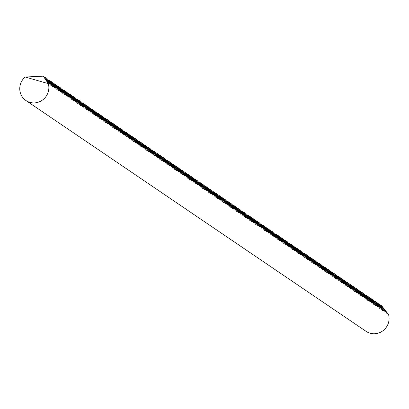 <?xml version="1.0" encoding="UTF-8"?>
<svg xmlns="http://www.w3.org/2000/svg" width="409" height="409" viewBox="0 0 409 409"><rect width="100%" height="100%" fill="white"/><g stroke="black" fill="none" stroke-linecap="round" stroke-linejoin="round"><path stroke-width="0.61" d="M380.958 305.354L381.679 305.809L386.796 313.335L380.227 304.823L379.537 304.352L384.204 311.576L378.085 303.371L377.395 302.9L382.512 310.426L375.943 301.914L375.252 301.448L379.92 308.667L373.11 299.996L377.778 307.215L371.658 299.01L370.968 298.539L375.636 305.758L369.516 297.553L368.826 297.087L373.949 304.613L366.684 295.635L371.807 303.161L364.542 294.178L369.215 301.402L363.09 293.197L362.4 292.726L367.522 300.252L360.263 291.274L365.38 298.8L358.12 289.817L362.788 297.041L356.668 288.836L355.978 288.365L361.096 295.891L353.836 286.913L358.954 294.439L351.694 285.462L356.812 292.987L350.242 284.475L349.552 284.004L354.669 291.53L347.41 282.553L352.527 290.078L345.268 281.101L350.385 288.626L343.125 279.644L347.793 286.867L341.673 278.662L340.983 278.192L346.101 285.717L338.841 276.74L343.959 284.265L336.699 275.283L341.367 282.507L335.247 274.301L334.557 273.831L339.225 281.049L332.415 272.379L337.082 279.598L330.963 271.392L330.273 270.927L335.395 278.452L328.821 269.94L328.13 269.47L333.253 276.995L325.988 268.018L331.111 275.543L323.846 266.566L328.969 274.091L321.709 265.109L326.377 272.333L320.252 264.127L319.567 263.657L324.685 271.182L317.425 262.205L322.543 269.73L315.283 260.748L319.95 267.972L313.831 259.766L313.141 259.296L318.258 266.821L310.998 257.844L316.116 265.369L308.856 256.392L313.974 263.917L307.404 255.405L306.714 254.935L311.832 262.46L304.572 253.483L309.69 261.008L302.43 252.031L307.548 259.557L300.288 250.574L304.956 257.798L298.836 249.592L298.146 249.122L303.263 256.647L296.004 247.67L300.671 254.889L293.861 246.213L298.529 253.437L292.409 245.231L291.719 244.761L296.842 252.287L289.577 243.309L294.7 250.835L287.435 241.857L292.558 249.383L285.983 240.87L285.293 240.4L290.416 247.926L283.156 238.948L288.273 246.474L281.014 237.496L286.131 245.022L278.872 236.039L283.539 243.263L277.42 235.057L276.729 234.587L281.847 242.113L274.587 233.135L279.705 240.661L272.445 231.678L277.563 239.204L270.993 230.696L270.303 230.226L275.421 237.752L268.161 228.774L273.278 236.3L266.019 227.322L271.136 234.848L264.567 226.335L263.877 225.865L268.994 233.391L261.734 224.413L266.852 231.939L259.592 222.961L264.71 230.487L257.45 221.504L262.118 228.728L255.998 220.523L255.308 220.052L259.976 227.271L253.166 218.6L258.289 226.126L251.024 217.143L255.697 224.367L249.572 216.162L248.882 215.691L254.004 223.217L246.739 214.239L251.862 221.765L244.602 212.787L249.72 220.313L243.145 211.801L242.46 211.33L247.578 218.856L240.318 209.878L245.436 217.404L238.176 208.426L243.294 215.952L236.034 206.969L240.702 214.193L234.582 205.988L233.892 205.517L239.009 213.043L231.75 204.065L236.867 211.591L229.607 202.608L234.275 209.832L228.156 201.627L227.465 201.156L232.583 208.682L225.323 199.704L230.441 207.23L223.181 198.253L228.299 205.778L221.729 197.266L221.039 196.795L226.157 204.321L219.587 195.809L218.897 195.344L223.565 202.562L216.755 193.892L221.422 201.11L215.303 192.905L214.613 192.434L219.285 199.658L213.161 191.453L212.47 190.983L217.593 198.508L210.328 189.531L215.451 197.056L208.186 188.074L212.859 195.297L206.734 187.092L206.049 186.622L211.167 194.147L203.907 185.17L209.025 192.695L201.765 183.713L206.882 191.243L200.313 182.731L199.623 182.261L204.74 189.786L197.481 180.809L202.598 188.334L195.338 179.357L200.456 186.882L193.196 177.9L197.864 185.124L191.744 176.918L191.054 176.448L196.172 183.973L188.912 174.996L194.03 182.521L186.77 173.539L191.438 180.763L185.318 172.557L184.628 172.087L189.745 179.612L182.486 170.635L187.603 178.16L180.343 169.178L185.011 176.402L178.891 168.196L178.201 167.726L182.869 174.945L176.749 166.739L176.059 166.274L181.182 173.799L173.917 164.822L179.04 172.347L171.775 163.365L176.448 170.589L170.323 162.383L169.633 161.913L174.755 169.438L167.496 160.461L172.613 167.987L165.354 159.004L170.021 166.228L163.897 158.022L163.211 157.552L168.329 165.078L161.069 156.1L166.187 163.626L158.927 154.643L164.045 162.174L157.475 153.661L156.785 153.191L161.903 160.717L154.643 151.739L159.761 159.265L152.501 150.287L157.618 157.813L150.359 148.83L155.026 156.054L148.907 147.843L148.216 147.378L153.334 154.904L146.074 145.926L151.192 153.452L143.932 144.469L148.6 151.693L142.48 143.487L141.79 143.017L146.458 150.236L139.648 141.565L144.316 148.784L137.506 140.108L142.174 147.332L136.054 139.126L135.364 138.656L140.486 146.182L133.222 137.204L138.344 144.73L131.079 135.752L136.202 143.278L128.942 134.295L133.61 141.519L127.485 133.308L126.8 132.843L131.918 140.369L124.658 131.391L129.776 138.917L122.516 129.934L127.184 137.158L121.064 128.953L120.374 128.482L125.491 136.008L118.232 127.03L123.349 134.556L116.09 125.573L121.207 133.104L114.638 124.592L113.947 124.121L119.065 131.647L111.805 122.669L116.923 130.195L109.663 121.217L114.781 128.743L108.211 120.231L107.521 119.76L112.639 127.286L105.379 118.308L110.496 125.834L103.237 116.856L107.904 124.075L101.095 115.399L105.762 122.623L99.643 114.418L98.952 113.947L103.62 121.166L96.81 112.495L101.933 120.021L94.668 111.038L99.791 118.569L93.216 110.057L92.526 109.586L97.649 117.112L90.384 108.134L95.507 115.66L88.247 106.683L93.364 114.208L86.79 105.696L86.105 105.225L91.222 112.751L83.963 103.774L89.08 111.299L81.82 102.322L86.938 109.847L79.678 100.865L84.346 108.088L78.226 99.883L77.536 99.413L82.654 106.938L75.394 97.961L80.512 105.486L73.252 96.504L77.92 103.728L71.8 95.522L71.11 95.052L76.227 102.577L68.968 93.6L74.085 101.125L66.825 92.148L71.943 99.673L65.374 91.161L64.683 90.691L69.351 97.909L62.541 89.239L67.209 96.458L60.399 87.787L65.067 95.006L58.947 86.8L58.257 86.33L62.93 93.554L56.805 85.348L56.115 84.878L61.238 92.403L53.973 83.426L59.095 90.951L51.831 81.969L56.503 89.193L50.379 80.987L49.694 80.517L54.811 88.042L47.551 79.065L52.669 86.59L45.409 77.613L50.527 85.138L43.267 76.156L48.323 83.64A14.944 14.366 124.2 0 1 48.175 92.117A14.944 14.366 124.2 0 1 25.92 100.512A14.944 14.366 124.2 0 1 20.45 84.167A14.944 14.366 124.2 0 1 25.169 77.004L48.323 83.64M376.674 302.445L377.395 302.9M372.394 299.541L373.11 299.996M368.11 296.632L368.826 297.087M363.826 293.723L364.542 294.178M359.542 290.819L360.263 291.274M355.257 287.91L355.978 288.365M350.973 285.007L351.694 285.462M346.689 282.098L347.41 282.553M342.405 279.189L343.125 279.644M338.12 276.285L338.841 276.74M333.841 273.376L334.557 273.831M329.557 270.472L330.273 270.927M325.273 267.563L325.988 268.018M320.988 264.654L321.709 265.109M316.704 261.75L317.425 262.205M312.42 258.841L313.141 259.296M308.135 255.937L308.856 256.392M303.851 253.028L304.572 253.483M299.567 250.119L300.288 250.574M295.288 247.215L296.004 247.67M291.004 244.306L291.719 244.761M286.719 241.402L287.435 241.857M282.435 238.493L283.156 238.948M278.151 235.584L278.872 236.039M273.866 232.68L274.587 233.135M269.582 229.771L270.303 230.226M265.298 226.867L266.019 227.322M261.014 223.958L261.734 224.413M256.734 221.049L257.45 221.504M252.45 218.145L253.166 218.6M248.166 215.236L248.882 215.691M243.882 212.332L244.602 212.787M239.597 209.423L240.318 209.878M235.313 206.514L236.034 206.969M231.029 203.61L231.75 204.065M226.744 200.701L227.465 201.156M222.46 197.798L223.181 198.253M218.181 194.888L218.897 195.344M213.897 191.979L214.613 192.434M209.612 189.076L210.328 189.531M205.328 186.167L206.049 186.622M201.044 183.263L201.765 183.713M196.76 180.354L197.481 180.809M192.475 177.445L193.196 177.9M188.191 174.541L188.912 174.996M183.907 171.632L184.628 172.087M179.628 168.728L180.343 169.178M175.343 165.819L176.059 166.274M171.059 162.91L171.775 163.365M166.775 160.006L167.496 160.461M162.491 157.097L163.211 157.552M158.206 154.193L158.927 154.643M153.922 151.284L154.643 151.739M149.638 148.375L150.359 148.83M145.353 145.471L146.074 145.926M141.074 142.562L141.79 143.017M136.79 139.658L137.506 140.108M132.506 136.749L133.222 137.204M128.221 133.84L128.942 134.295M123.937 130.936L124.658 131.391M119.653 128.027L120.374 128.482M115.369 125.123L116.09 125.573M111.084 122.214L111.805 122.669M106.8 119.305L107.521 119.76M102.521 116.401L103.237 116.856M98.237 113.492L98.952 113.947M93.952 110.588L94.668 111.038M89.668 107.679L90.384 108.134M85.384 104.77L86.105 105.225M81.1 101.867L81.82 102.322M76.815 98.958L77.536 99.413M72.531 96.054L73.252 96.504M68.247 93.145L68.968 93.6M63.968 90.236L64.683 90.691M59.683 87.332L60.399 87.787M55.399 84.423L56.115 84.878M51.115 81.519L51.831 81.969M46.83 78.61L47.551 79.065M44.688 77.158L45.409 77.613M48.973 80.062L49.694 80.517M53.257 82.971L53.973 83.426M57.541 85.875L58.257 86.33M61.825 88.784L62.541 89.239M66.105 91.693L66.825 92.148M70.389 94.597L71.11 95.052M74.673 97.506L75.394 97.961M78.957 100.409L79.678 100.865M83.242 103.319L83.963 103.774M87.526 106.228L88.247 106.683M91.81 109.131L92.526 109.586M96.095 112.04L96.81 112.495M100.379 114.944L101.095 115.399M104.658 117.853L105.379 118.308M108.942 120.762L109.663 121.217M113.227 123.666L113.947 124.121M117.511 126.575L118.232 127.03M121.795 129.479L122.516 129.934M126.079 132.388L126.8 132.843M130.364 135.297L131.079 135.752M134.648 138.201L135.364 138.656M138.932 141.11L139.648 141.565M143.211 144.014L143.932 144.469M147.496 146.923L148.216 147.378M151.78 149.832L152.501 150.287M156.064 152.736L156.785 153.191M160.348 155.645L161.069 156.1M164.633 158.549L165.354 159.004M168.917 161.458L169.633 161.913M173.201 164.367L173.917 164.822M177.486 167.271L178.201 167.726M181.765 170.18L182.486 170.635M186.049 173.089L186.77 173.539M190.333 175.993L191.054 176.448M194.618 178.902L195.338 179.357M198.902 181.806L199.623 182.261M203.186 184.715L203.907 185.17M207.47 187.624L208.186 188.074M211.755 190.528L212.47 190.983M216.039 193.437L216.755 193.892M220.318 196.34L221.039 196.795M224.602 199.249L225.323 199.704M228.887 202.158L229.607 202.608M233.171 205.062L233.892 205.517M237.455 207.971L238.176 208.426M241.739 210.875L242.46 211.33M246.024 213.784L246.739 214.239M250.308 216.693L251.024 217.143M254.592 219.597L255.308 220.052M258.871 222.506L259.592 222.961M263.156 225.41L263.877 225.865M267.44 228.319L268.161 228.774M271.724 231.228L272.445 231.678M276.009 234.132L276.729 234.587M280.293 237.041L281.014 237.496M284.577 239.945L285.293 240.4M288.861 242.854L289.577 243.309M293.146 245.763L293.861 246.213M297.43 248.667L298.146 249.122M301.709 251.576L302.43 252.031M305.993 254.48L306.714 254.935M310.278 257.389L310.998 257.844M314.562 260.298L315.283 260.748M318.846 263.202L319.567 263.657M323.13 266.111L323.846 266.566M327.415 269.015L328.13 269.47M331.699 271.924L332.415 272.379M335.983 274.833L336.699 275.283M340.262 277.737L340.983 278.192M344.547 280.646L345.268 281.101M348.831 283.549L349.552 284.004M353.115 286.458L353.836 286.913M357.4 289.368L358.12 289.817M361.684 292.271L362.4 292.726M365.968 295.18L366.684 295.635M370.252 298.084L370.968 298.539M374.537 300.993L375.252 301.448M378.816 303.902L379.537 304.352M25.256 77.025L43.267 76.156M381.679 305.809L388.55 314.521A14.944 14.366 124.2 0 1 388.397 322.998A14.944 14.366 124.2 0 1 366.147 331.392L25.92 100.512"/></g></svg>
